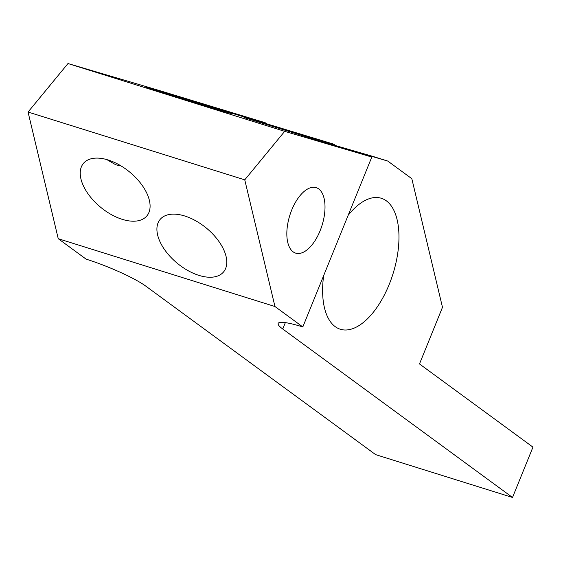 <?xml version="1.0" encoding="UTF-8"?>
<svg xmlns="http://www.w3.org/2000/svg" width="561" height="561" viewBox="0 0 561 561"><rect width="100%" height="100%" fill="white"/><g stroke="black" fill="none" stroke-linecap="round" stroke-linejoin="round"><path stroke-width="0.84" d="M295.051 133.532L294.777 132.74L333.585 144.107L216.883 108.701L265.15 122.691L266.636 123.785M265.15 122.691L155.095 89.248L67.986 63.54L284.693 131.344L371.803 157.052L348.739 149.633L387.763 161.056L373.507 156.596L323.837 142.178M333.585 144.107L335.071 145.194M213.965 107.936L231.195 113.511L222.829 111.162L146.021 87.397L213.965 107.936M324.237 141.961L329.209 143.658L320.843 141.302L244.035 117.537L294.777 132.74M226.062 256.398A41.177 22.826 39.5 0 1 223.629 271.861A41.177 22.826 39.5 0 1 177.332 263.312A41.177 22.826 39.5 0 1 160.06 219.512A41.177 22.826 39.5 0 1 195.754 220.803A41.177 22.826 39.5 0 1 226.062 256.398M387.763 161.056L411.823 178.7L442.482 307.316L419.488 363.942L532.95 447.131L512.509 497.46L282.751 329.012A48.036 6.935 22.1 0 1 278.165 323.431A48.036 6.935 22.1 0 1 302.814 326.944L371.803 157.052M320.1 230.781A34.312 16.872 -72.6 0 1 295.675 253.13A34.312 16.872 -72.6 0 1 289.82 215.347A34.312 16.872 -72.6 0 1 316.166 187.64A34.312 16.872 -72.6 0 1 320.1 230.781M149.373 200.354A41.177 22.826 39.5 0 1 146.94 215.824A41.177 22.826 39.5 0 1 100.643 207.268A41.177 22.826 39.5 0 1 83.372 163.475A41.177 22.826 39.5 0 1 119.065 164.766A41.177 22.826 39.5 0 1 149.373 200.354M121.134 165.965L115.846 164.822L106.751 159.569M67.986 63.54L28.05 112.039L58.246 238.713L86.106 259.14A48.036 6.935 22.1 0 1 145.881 286.187L375.646 454.641L512.509 497.46M323.648 275.647A68.624 33.751 107.4 0 0 340.296 329.244A68.624 33.751 107.4 0 0 389.152 284.546A68.624 33.751 107.4 0 0 381.277 198.257A68.624 33.751 107.4 0 0 348.129 215.347M302.814 326.944L274.953 306.516L244.757 179.843L284.693 131.344M58.246 238.713L274.953 306.516M28.05 112.039L244.757 179.843M282.751 329.012L285.346 322.624"/></g></svg>
